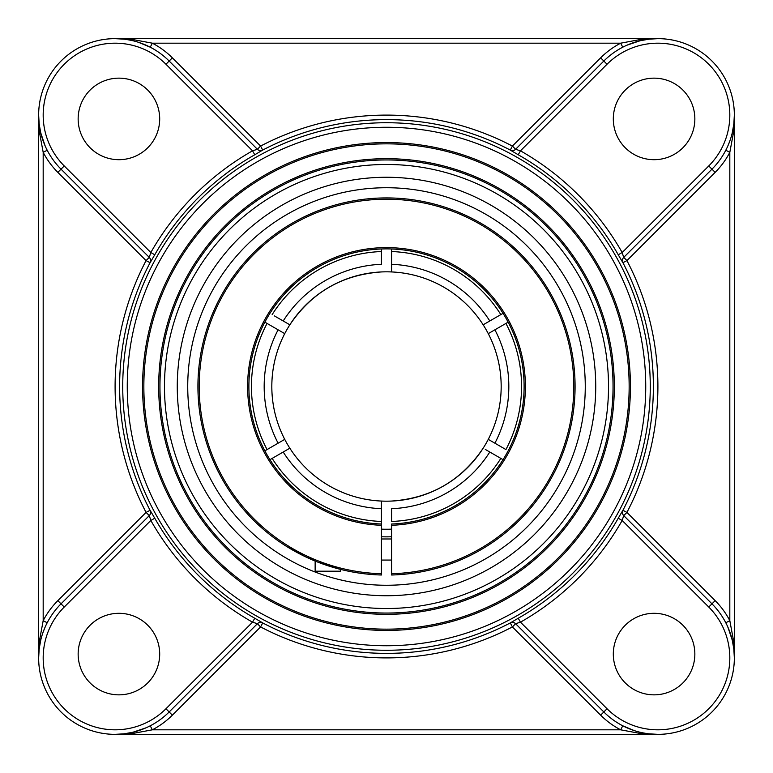 <?xml version="1.0" encoding="UTF-8"?>
<svg xmlns="http://www.w3.org/2000/svg" width="773" height="773" viewBox="0 0 773 773"><rect width="100%" height="100%" fill="white"/><g stroke="black" fill="none" stroke-linecap="round" stroke-linejoin="round"><path stroke-width="1.16" d="M629.154 386.5A242.654 242.654 0 0 1 386.5 629.154A242.654 242.654 0 0 1 143.846 386.5A242.654 242.654 0 0 1 386.5 143.846A242.654 242.654 0 0 1 629.154 386.5M142.57 386.5A243.93 243.93 0 0 0 508.46 597.751A243.93 243.93 0 0 0 508.46 175.249A243.93 243.93 0 0 0 142.57 386.5M386.5 159.953A226.547 226.547 0 0 1 613.047 386.5A226.547 226.547 0 0 1 386.5 613.047A226.547 226.547 0 0 1 159.953 386.5A226.547 226.547 0 0 1 386.5 159.953M386.5 614.322A227.822 227.822 0 0 0 583.799 272.589A227.822 227.822 0 0 0 189.201 272.589A227.822 227.822 0 0 0 386.5 614.322M146.049 727.808L132.898 732.253L124.018 733.828L115.1 734.35L133.951 733.239L152.32 729.818L150.242 725.799M115.1 734.35L657.9 734.35L639.049 733.239L620.68 729.818L152.32 729.818A80.981 80.981 0 0 0 172.36 715.16L169.161 711.962L257.419 623.705L252.529 622.178L254.771 618.245A266.569 266.569 0 0 1 154.755 518.229L150.107 510.277L146.068 512.402L57.84 600.64A80.981 80.981 0 0 0 43.182 620.68L47.201 622.758M623.821 257.293L711.962 169.161L715.16 172.36A80.981 80.981 0 0 0 729.818 152.32L725.799 150.242M515.707 623.821L603.839 711.962A76.45 76.45 0 0 0 734.35 657.9L733.239 639.049L729.818 620.68L729.818 152.32L733.239 133.951L734.35 115.1A76.45 76.45 0 0 0 603.839 61.038L515.581 149.295L520.471 150.822L518.229 154.755A266.569 266.569 0 0 1 618.245 254.771L622.893 262.723L626.932 260.598L715.16 172.36M733.848 123.864L732.253 132.879M729.596 141.643L727.808 146.049M618.245 254.771L622.178 252.529L623.705 257.419A4.532 4.532 -135 0 0 622.893 262.723M727.808 626.951L732.253 640.102L733.848 649.136M708.754 165.953L622.178 252.529A271.091 271.091 0 0 0 520.471 150.822L607.047 64.246A71.918 71.918 0 0 1 708.754 64.246A71.918 71.918 0 0 1 708.754 165.953L711.962 169.161A76.45 76.45 0 0 0 734.35 115.1L734.35 657.9A76.45 76.45 0 0 0 711.962 603.839L715.16 600.64A80.981 80.981 0 0 1 729.818 620.68L725.799 622.758M634.343 730.63L622.758 725.799L620.68 729.818A80.981 80.981 0 0 1 600.64 715.16L512.402 626.932L510.306 622.922A266.869 266.869 0 0 1 262.694 622.922A4.532 4.532 45 0 0 257.39 623.724L257.293 623.821M645.977 733.413L642.402 732.765M626.951 45.192L640.102 40.747L648.982 39.172L657.9 38.65L639.049 39.761L620.68 43.182L622.758 47.201M657.9 38.65L115.1 38.65L133.951 39.761L152.32 43.182L620.68 43.182A80.981 80.981 0 0 0 600.64 57.84L607.047 64.246M257.293 149.179L169.161 61.038A76.45 76.45 0 0 0 61.038 61.038A76.45 76.45 0 0 0 61.038 169.161L57.84 172.36A80.981 80.981 0 0 1 43.182 152.32L43.182 620.68L39.761 639.049L38.65 657.9L38.65 115.1L39.761 133.951L43.182 152.32L47.201 150.242M39.152 649.136L40.747 640.121M43.404 631.357L45.192 626.951M149.179 515.707L149.295 515.581A4.532 4.532 45 0 0 150.107 510.277M150.107 262.723A4.532 4.532 135 0 0 149.295 257.419A4.532 4.532 135 0 1 150.078 262.694A266.869 266.869 0 0 0 150.078 510.306A4.532 4.532 45 0 1 149.276 515.61L61.038 603.839A76.45 76.45 0 0 0 61.038 711.962A76.45 76.45 0 0 0 169.161 711.962L165.953 708.754A71.918 71.918 0 0 1 64.246 708.754A71.918 71.918 0 0 1 64.246 607.047L150.822 520.471L149.295 515.581L146.068 512.402A271.4 271.4 0 0 1 146.068 260.598L150.107 262.723L154.755 254.771A266.569 266.569 0 0 1 254.771 154.755L262.694 150.078A266.869 266.869 0 0 1 510.306 150.078A4.532 4.532 -135 0 0 515.61 149.276L515.707 149.179M45.192 146.049L40.747 132.898L39.172 124.018L38.65 115.1M138.657 42.37L150.242 47.201L152.32 43.182A80.981 80.981 0 0 1 172.36 57.84L260.598 146.068L262.694 150.078A4.532 4.532 135 0 1 257.39 149.276A4.532 4.532 135 0 0 262.723 150.107M127.023 39.587L130.598 40.235M386.5 595.732A209.232 209.232 0 0 0 595.732 386.5A209.232 209.232 0 0 0 386.5 177.268A209.232 209.232 0 0 0 177.268 386.5A209.232 209.232 0 0 0 386.5 595.732A209.232 209.232 0 0 0 567.701 281.884A209.232 209.232 0 0 0 205.299 281.884A209.232 209.232 0 0 0 386.5 595.732M172.36 715.16L260.598 626.932L262.723 622.893L254.771 618.245M715.16 600.64L626.932 512.402L622.893 510.277L618.245 518.229A266.569 266.569 0 0 1 518.229 618.245L510.306 622.922A4.532 4.532 -45 0 1 515.61 623.724A4.532 4.532 -45 0 0 510.277 622.893M600.64 57.84L512.402 146.068L510.277 150.107L518.229 154.755M510.277 150.107A4.532 4.532 -135 0 0 515.581 149.295L512.402 146.068A271.4 271.4 0 0 0 260.598 146.068L257.39 149.276L252.529 150.822A271.091 271.091 0 0 0 150.822 252.529L154.755 254.771M254.771 154.755L252.529 150.822L165.953 64.246L172.36 57.84M57.84 172.36L146.068 260.598L149.276 257.39L150.822 252.529L64.246 165.953L61.038 169.161L149.179 257.293M622.893 510.277A4.532 4.532 -45 0 0 623.705 515.581L622.178 520.471L618.245 518.229M734.35 657.9A76.45 76.45 0 0 0 711.962 603.839L623.821 515.707M518.229 618.245L520.471 622.178L515.581 623.705L512.402 626.932A271.4 271.4 0 0 1 260.598 626.932L257.39 623.724A4.532 4.532 45 0 1 262.723 622.893M154.755 518.229L150.822 520.471A271.091 271.091 0 0 0 252.529 622.178L165.953 708.754M118.926 613.308A40.776 40.776 0 0 1 159.692 654.074A40.776 40.776 0 0 1 118.926 694.85A40.776 40.776 0 0 1 78.15 654.074A40.776 40.776 0 0 1 118.926 613.308M613.308 654.074A40.776 40.776 0 0 1 654.074 613.308A40.776 40.776 0 0 1 694.85 654.074A40.776 40.776 0 0 1 654.074 694.85A40.776 40.776 0 0 1 613.308 654.074M159.692 118.926A40.776 40.776 0 0 1 118.926 159.692A40.776 40.776 0 0 1 78.15 118.926A40.776 40.776 0 0 1 118.926 78.15A40.776 40.776 0 0 1 159.692 118.926M654.074 159.692A40.776 40.776 0 0 1 613.308 118.926A40.776 40.776 0 0 1 654.074 78.15A40.776 40.776 0 0 1 694.85 118.926A40.776 40.776 0 0 1 654.074 159.692M505.851 323.481L503.638 324.757M391.592 525.292A138.889 138.889 0 0 0 505.919 315.587A138.889 138.889 0 0 0 267.081 315.587A138.889 138.889 0 0 0 381.408 525.292L381.408 524.017A137.613 137.613 0 0 1 248.887 386.5A137.613 137.613 0 0 1 384.799 248.896A137.613 137.613 0 0 1 524.065 383.099A137.613 137.613 0 0 1 391.592 524.017L391.592 575.006A188.573 188.573 0 0 0 575.044 383.099A188.573 188.573 0 0 0 384.799 197.927A188.573 188.573 0 0 0 197.927 386.5A188.573 188.573 0 0 0 381.408 575.006L381.408 573.73A187.308 187.308 0 0 1 225.146 291.382A187.308 187.308 0 0 1 547.854 291.382A187.308 187.308 0 0 1 391.592 573.73M381.408 529.147A142.734 142.734 0 0 0 391.592 529.147M269.951 459.674L272.164 458.399L269.951 459.674M381.408 248.983L381.408 251.534L381.408 248.983M391.592 266.946L391.592 248.983A137.613 137.613 0 0 1 503.049 313.326L500.836 314.601L503.049 313.326M391.592 536.762A150.349 150.349 0 0 1 381.408 536.762M498.546 315.925L500.749 314.65M272.164 314.601A135.062 135.062 0 0 1 381.408 251.534L381.408 264.289A122.318 122.318 0 0 0 283.208 320.979L274.415 315.896M267.477 449.335L284.735 439.364A114.675 114.675 0 0 1 289.836 324.805L287.72 323.587M489.792 452.021A122.318 122.318 0 0 1 391.592 508.711L391.592 521.466A135.062 135.062 0 0 0 500.836 458.399L485.28 449.413M508.141 322.157L505.929 323.433A135.062 135.062 0 0 1 505.929 449.567L494.894 443.19A122.318 122.318 0 0 0 494.894 329.81L488.265 333.636A114.675 114.675 0 0 1 501.175 386.5A114.675 114.675 0 0 0 386.5 271.825A114.675 114.675 0 0 1 483.164 324.805L500.836 314.601A135.062 135.062 0 0 0 391.592 251.534M274.454 315.925L289.836 324.805A114.675 114.675 0 0 1 501.175 386.5A114.675 114.675 0 0 1 478.477 454.997A114.675 114.675 0 0 0 501.175 386.5A114.675 114.675 0 0 1 488.265 439.364L494.894 443.19M494.614 443.035L493.232 442.233M279.768 442.233L278.386 443.035M267.149 449.519L278.106 443.19A122.318 122.318 0 0 1 278.106 329.81L264.859 322.157M264.859 450.843L267.072 449.567A135.062 135.062 0 0 1 267.072 323.433M489.792 320.979A122.318 122.318 0 0 0 391.592 264.289L391.592 271.941M283.208 452.021L272.164 458.399A135.062 135.062 0 0 0 381.408 521.466L381.408 501.059A114.675 114.675 0 0 1 289.836 448.195L283.208 452.021A122.318 122.318 0 0 0 381.408 508.711L381.408 506.054M381.408 524.017L381.408 521.466M503.049 459.674L500.836 458.399M493.251 330.757L494.247 330.177M494.865 329.82L505.929 323.433M278.753 330.177L279.749 330.757M483.164 324.805A114.675 114.675 0 0 1 488.265 333.636M501.175 386.5A114.675 114.675 0 0 1 284.735 439.364M284.735 333.636L278.106 329.81M386.5 271.825A114.675 114.675 0 0 0 372.973 272.627A114.675 114.675 0 0 1 386.5 271.825M362.122 274.444A114.675 114.675 0 0 0 301.673 309.326A114.675 114.675 0 0 1 362.122 274.444M294.523 318.003A114.675 114.675 0 0 0 400.028 500.373A114.675 114.675 0 0 1 294.523 318.003M410.878 498.556A114.675 114.675 0 0 0 471.327 463.674A114.675 114.675 0 0 1 410.878 498.556M463.423 558.676L461.452 559.546M490.778 543.622L495.261 540.549M381.408 573.73L381.408 525.292M287.131 546.772L305.19 556.647L318.147 562.251L340.632 569.411L340.632 571.189L315.142 571.189L315.142 561.053M313.693 560.454L305.19 556.647M292.204 549.806L291.711 549.526M386.5 585.267A198.767 198.767 0 0 0 585.267 386.5A198.767 198.767 0 0 0 386.5 187.733A198.767 198.767 0 0 0 187.733 386.5A198.767 198.767 0 0 0 386.5 585.267M386.5 645.745A259.245 259.245 0 0 1 161.992 256.878A259.245 259.245 0 0 1 611.008 256.878A259.245 259.245 0 0 1 386.5 645.745M623.724 257.39L626.932 260.598A271.4 271.4 0 0 1 626.932 512.402L623.724 515.61A4.532 4.532 -45 0 1 622.922 510.306A266.869 266.869 0 0 0 622.922 262.694A4.532 4.532 -135 0 1 623.724 257.39M607.047 708.754L520.471 622.178A271.091 271.091 0 0 0 622.178 520.471L708.754 607.047A71.918 71.918 0 0 1 708.754 708.754A71.918 71.918 0 0 1 607.047 708.754L600.64 715.16M64.246 607.047L57.84 600.64M169.161 61.038A76.45 76.45 0 0 0 61.038 61.038A76.45 76.45 0 0 0 61.038 169.161M386.5 608.515A222.015 222.015 0 0 1 194.226 275.488A222.015 222.015 0 0 1 578.774 275.488A222.015 222.015 0 0 1 386.5 608.515M386.5 650.267A263.767 263.767 0 0 0 650.267 386.5A263.767 263.767 0 0 0 386.5 122.733A263.767 263.767 0 0 0 122.733 386.5A263.767 263.767 0 0 0 386.5 650.267M708.754 607.047L711.962 603.839M64.246 165.953A71.918 71.918 0 0 1 64.246 64.246A71.918 71.918 0 0 1 165.953 64.246M289.836 324.805A114.675 114.675 0 0 1 381.408 271.941C342.168 274.705 311.587 292.416 289.662 325.075M391.592 501.059C430.832 498.295 461.413 480.584 483.338 447.925M381.408 560.067L391.592 560.067M381.408 538.984L391.592 538.984"/></g></svg>
